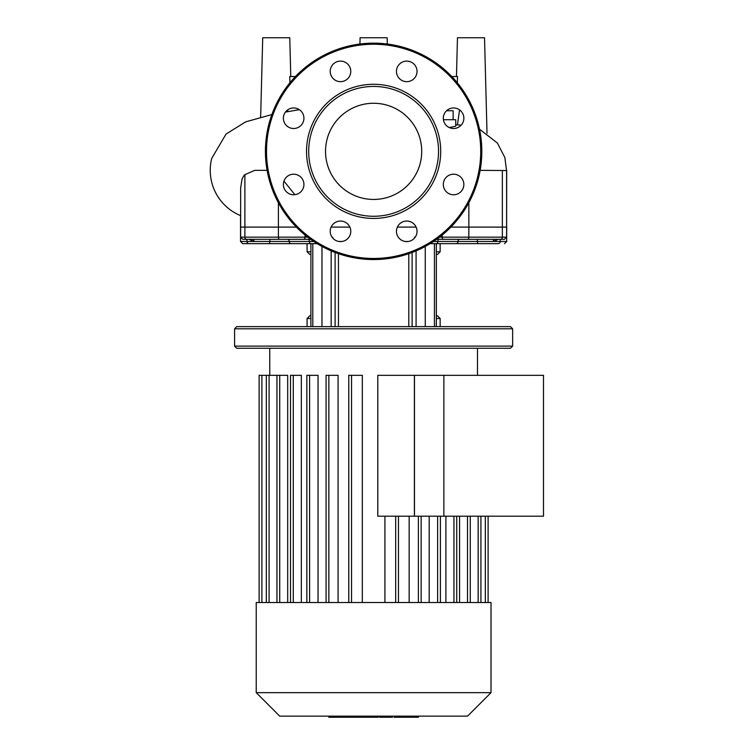 <?xml version="1.0" encoding="UTF-8"?>
<svg xmlns="http://www.w3.org/2000/svg" width="755" height="755" viewBox="0 0 755 755"><rect width="100%" height="100%" fill="white"/><g stroke="black" fill="none" stroke-linecap="round" stroke-linejoin="round"><path stroke-width="1.13" d="M373.621 103.265A48.093 48.093 0 0 1 421.715 151.359A48.093 48.093 0 0 1 373.621 199.452A48.093 48.093 0 0 1 325.528 151.359A48.093 48.093 0 0 1 373.621 103.265M373.621 259.55A108.192 108.192 0 0 1 265.42 151.359A108.192 108.192 0 0 1 373.621 43.158A108.192 108.192 0 0 1 481.813 151.359A108.192 108.192 0 0 1 373.621 259.55A108.192 108.192 0 0 1 265.42 151.359A108.192 108.192 0 0 1 373.621 43.158M373.621 218.44A67.082 67.082 0 0 1 306.539 151.359A67.082 67.082 0 0 1 373.621 84.277A67.082 67.082 0 0 1 440.703 151.359A67.082 67.082 0 0 1 373.621 218.44M373.621 216.27A64.921 64.921 0 0 1 308.701 151.359A64.921 64.921 0 0 1 373.621 86.438A64.921 64.921 0 0 1 438.532 151.359A64.921 64.921 0 0 1 373.621 216.27M417.024 71.385A10.277 10.277 0 0 1 406.747 81.663A10.277 10.277 0 0 1 396.46 71.385A10.277 10.277 0 0 1 406.747 61.108A10.277 10.277 0 0 1 417.024 71.385M460.852 125.5A10.277 10.277 0 0 1 446.318 125.5A10.277 10.277 0 0 1 446.318 110.966A10.277 10.277 0 0 1 460.852 110.966A10.277 10.277 0 0 1 460.852 125.5M453.585 194.762A10.277 10.277 0 0 1 443.308 184.475A10.277 10.277 0 0 1 453.585 174.197A10.277 10.277 0 0 1 463.863 184.475A10.277 10.277 0 0 1 453.585 194.762M399.47 238.589A10.277 10.277 0 0 1 399.47 224.056A10.277 10.277 0 0 1 414.014 224.056A10.277 10.277 0 0 1 414.014 238.589A10.277 10.277 0 0 1 399.47 238.589M330.218 231.323A10.277 10.277 0 0 1 340.496 221.045A10.277 10.277 0 0 1 350.773 231.323A10.277 10.277 0 0 1 340.496 241.6A10.277 10.277 0 0 1 330.218 231.323M286.381 177.208A10.277 10.277 0 0 1 300.915 177.208A10.277 10.277 0 0 1 300.915 191.751A10.277 10.277 0 0 1 286.381 191.751A10.277 10.277 0 0 1 286.381 177.208M293.648 107.956A10.277 10.277 0 0 1 303.925 118.233A10.277 10.277 0 0 1 293.648 128.51A10.277 10.277 0 0 1 283.37 118.233A10.277 10.277 0 0 1 293.648 107.956M347.762 64.118A10.277 10.277 0 0 1 347.762 78.652A10.277 10.277 0 0 1 333.229 78.652A10.277 10.277 0 0 1 333.229 64.118A10.277 10.277 0 0 1 347.762 64.118M295.46 76.538L289.741 76.538L289.92 82.795M457.322 82.795L457.502 76.538L451.773 76.538M456.454 76.538L457.473 37.75L484.521 37.75L487.022 133.286M457.426 124.886L459.568 109.871M271.866 114.571L245.649 121.857L226.066 134.05L211.73 158.361A48.962 48.962 0 0 0 240.543 215.609L240.637 215.411M443.411 119.705L455.737 119.705L455.737 126.16L451.622 127.133M480.133 170.347L506.699 170.545M240.543 215.609L240.543 227.095L296.356 227.095L240.543 227.095L240.543 241.477L242.704 243.648L317.147 243.648L312.796 243.648L312.796 326.632M283.946 181.106L294.894 194.686M240.637 237.155L242.799 239.316L246.621 239.316A2.161 1.736 -90 0 1 244.884 237.155L240.637 237.155L240.637 188.108L242.062 178.85L244.412 174.896L254.775 170.347L267.1 170.347M506.596 170.347L506.596 227.095L450.886 227.095L506.699 227.095L506.699 241.477L493.241 241.477A2.161 1.359 90 0 1 494.601 239.316M331.124 227.095L349.867 227.095L331.124 227.095M397.375 227.095L416.109 227.095L397.375 227.095M359.927 44.026L360.097 37.75L387.145 37.75L387.306 44.026M287.759 109.805L287.778 111.683M290.779 76.538L289.769 37.75L262.721 37.75L260.645 117.119M453.142 119.705L453.142 110.73L446.564 110.73M456.624 602.528L256.228 602.528L256.228 692.656L491.014 692.656L491.014 602.528L456.624 602.528M256.228 692.656L279.709 716.136L467.534 716.136L491.014 692.656M377.793 516.193L377.793 375.32L414.476 375.32L414.476 516.193L377.793 516.193M459.55 516.193L459.55 602.528M445.903 516.193L445.903 602.528M429.189 516.193L429.189 602.528M409.153 516.193L409.153 602.528M287.683 602.528L287.683 375.32L259.135 375.32L259.135 602.528M301.33 602.528L301.33 375.32L290.515 375.32L290.515 602.528M318.044 602.528L318.044 375.32L306.841 375.32L306.841 602.528M338.08 602.528L338.08 375.32L326.075 375.32L326.075 602.528M362.315 602.528L362.315 375.32L348.782 375.32L348.782 602.528M384.927 516.193L384.927 602.528M246.621 239.316L303.586 239.316M512.645 328.793L510.484 326.632L236.749 326.632L234.588 328.793L512.645 328.793L512.645 346.111L234.588 346.111L234.588 328.793M234.588 346.111L236.749 348.272L510.484 348.272L512.645 346.111M436.343 254.463L437.456 254.463L440.156 251.764L436.343 251.764M310.9 315.816L309.786 315.816L307.077 318.516L310.9 318.516M310.9 251.764L307.077 251.764L309.786 254.463L310.9 254.463M436.343 318.516L440.156 318.516L437.456 315.816L436.343 315.816M307.077 251.764L307.077 243.648L290.949 243.648A2.161 1.718 -90 0 1 289.231 241.477L313.759 241.477M498.206 243.648L477.67 243.648L498.206 243.648A2.161 2.057 90 0 0 500.263 241.477L500.263 239.316M434.436 326.632L434.436 243.648L430.086 243.648L477.67 243.648L477.453 241.477L433.483 241.477M249.188 239.316L254.001 241.477L269.79 241.477L269.563 243.648L249.037 243.648A2.161 2.057 -90 0 1 246.979 241.477L240.543 241.477M497.536 239.316A2.161 1.699 -120.5 0 0 497.573 239.646L498.055 239.316M477.226 239.316L477.453 241.477L493.241 241.477L497.573 239.646M472.281 239.316L480.944 239.316M439.117 239.316L441.486 239.316L439.117 239.316A2.161 1.312 -90 0 0 437.815 241.477A2.161 1.312 -90 0 1 436.503 243.648M415.118 237.278L414.514 237.155L415.042 237.391M500.622 239.316L504.434 239.316L506.596 237.155L502.358 237.155A2.161 1.736 90 0 1 500.622 239.316L436.616 239.316M506.596 237.155L506.699 170.347M332.2 237.391L332.728 237.155L332.115 237.278M255.473 239.316L251.189 239.316A2.161 1.548 116.7 0 1 251.302 240.694M252.642 239.316A2.161 1.359 -90 0 1 254.001 241.477L246.979 241.477L246.979 239.316M286.268 239.316L277.113 239.316M307.7 237.155L278.397 237.155A2.161 1.284 -90 0 0 279.68 239.316L310.616 239.316M452.311 239.316L443.562 239.316A2.161 1.378 90 0 1 442.185 237.155L439.533 237.155M394.006 716.136L394.006 717.25L417.798 717.25M416.769 716.136L416.769 717.25M379.623 716.136L379.623 717.25L392.383 717.25L392.383 716.136M385.55 716.136L385.55 717.25M378.227 716.136L378.227 717.25L369.941 717.25L369.941 716.136M328.821 716.136L328.821 717.25L369.941 717.25M335.871 716.136L335.871 717.25M336.994 716.136L336.994 717.25M345.856 716.136L345.856 717.25M351.198 716.136L351.198 717.25M353.529 716.136L353.529 717.25M360.371 716.136L360.371 717.25M543.487 516.193L543.487 375.32L443.874 375.32L443.874 516.193L543.487 516.193M443.874 516.193L414.391 516.193L414.391 375.32L443.874 375.32M480.727 151.359A107.116 107.116 0 0 1 373.621 258.465A107.116 107.116 0 0 1 266.506 151.359A107.116 107.116 0 0 1 373.621 44.243A107.116 107.116 0 0 1 480.727 151.359M278.397 202.718L278.397 237.155L244.884 237.155L244.884 174.65M468.846 202.718L468.846 237.155A2.161 1.284 90 0 1 467.553 239.316M502.358 170.347L502.358 237.155L442.185 237.155L442.185 235.05M478.151 602.528L478.151 516.193M467.505 602.528L467.505 516.193M453.953 602.528L453.953 516.193M437.626 602.528L437.626 516.193M418.393 602.528L418.393 516.193M395.686 602.528L395.686 516.193M351.547 602.528L351.547 375.32M328.85 602.528L328.85 375.32M309.607 602.528L309.607 375.32M293.289 602.528L293.289 375.32M279.727 602.528L279.727 375.32M269.082 602.528L269.082 375.32M261.9 602.528L261.9 375.32M485.333 602.528L485.333 516.193M412.126 326.632L412.126 252.463M408.785 253.68L408.785 326.632M416.08 326.632L416.08 250.868M338.448 326.632L338.448 253.68M335.107 252.463L335.107 326.632M331.162 326.632L331.162 250.868M321.979 326.632L321.979 246.432M425.263 326.632L425.263 246.432M496.054 239.316A2.161 1.548 -116.7 0 0 495.931 240.694M459.729 239.316A2.161 1.718 -90 0 0 458.011 241.477A2.161 1.718 -90 0 1 456.284 243.648M414.514 238.052L414.514 237.155L415.203 237.155M332.728 238.052L332.728 237.155L332.03 237.155M408.304 241.477L405.18 241.477M342.053 241.477L338.929 241.477M270.007 239.316L269.79 241.477L289.231 241.477A2.161 1.718 90 0 0 287.504 239.316M310.739 243.648A2.161 1.312 -90 0 1 309.427 241.477A2.161 1.312 90 0 0 308.115 239.316M303.67 239.316A2.161 1.378 -90 0 0 305.048 237.155L305.048 235.05M399.791 716.136L399.791 717.25M394.629 716.136L394.629 717.25M408.908 716.136L408.908 717.25M379.803 716.136L379.803 717.25M374.084 716.136L374.084 717.25M369.421 716.136L369.421 717.25M455.737 124.792L461.192 125.141M479.519 129.19L497.413 143.054L504.859 157.569L506.699 171.706M451.783 127.114L449.121 127.491M299.339 109.673L285.409 112.089M477.49 375.32L477.49 348.272M480.926 516.193L480.926 602.528M470.28 516.193L470.28 602.528M456.718 602.528L456.718 516.193M440.401 602.528L440.401 516.193M421.158 602.528L421.158 516.193M269.752 375.32L269.752 348.272M398.461 602.528L398.461 516.193M488.108 516.193L488.108 602.528M266.317 602.528L266.317 375.32M276.953 602.528L276.953 375.32M440.156 326.632L440.156 318.516M307.077 326.632L307.077 318.516M440.156 243.648L440.156 251.764M310.9 326.632L310.9 243.648M436.343 326.632L436.343 243.648M506.699 241.477L504.538 243.648M418.421 717.25L418.421 716.136"/></g></svg>
